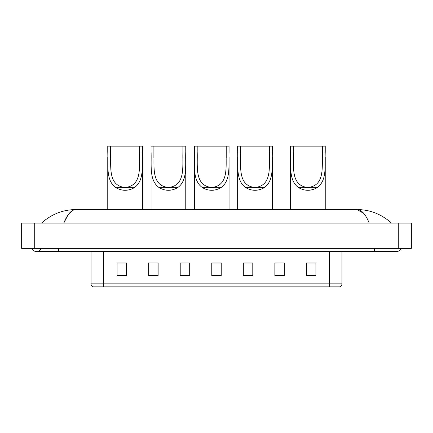 <?xml version="1.0" encoding="UTF-8"?>
<svg xmlns="http://www.w3.org/2000/svg" width="433" height="433" viewBox="0 0 433 433"><rect width="100%" height="100%" fill="white"/><g stroke="black" fill="none" stroke-linecap="round" stroke-linejoin="round"><path stroke-width="0.65" d="M31.798 248.369A5.05 5.05 0 0 0 41.162 248.369A5.05 5.05 0 0 1 31.798 248.369A5.05 5.05 0 0 0 36.48 251.524A5.05 5.05 0 0 1 31.798 248.369M401.202 248.369A5.05 5.05 0 0 1 396.52 251.524A5.05 5.05 0 0 0 401.202 248.369A5.05 5.05 0 0 1 396.52 251.524A5.05 5.05 0 0 0 401.202 248.369M369.23 223.125C365.609 214.216 361.544 209.691 357.03 209.556L75.97 209.556C71.456 209.691 67.391 214.216 63.77 223.125L68.019 214.968L72.69 210.449M34.272 223.125L411.35 223.125L411.35 248.369L21.65 248.369L21.65 223.125L34.272 223.125L34.272 248.369M390.398 222.151L391.47 223.125C381.538 214.183 370.058 209.659 357.03 209.556L363.769 213.399M42.602 222.151L41.53 223.125C51.413 214.2 62.893 209.68 75.97 209.556M329.34 286.868L329.34 283.837L341.962 283.837C341.875 285.352 341.117 286.359 339.689 286.868L93.312 286.868A3.155 3.155 0 0 1 91.038 283.837L91.038 251.524M315.895 275.54L315.895 262.918L306.429 262.918L306.429 275.54L315.895 275.54M284.34 275.54L284.34 262.918L274.874 262.918L274.874 275.54L284.34 275.54M252.785 275.54L252.785 262.918L243.319 262.918L243.319 275.54L252.785 275.54M126.571 275.54L126.571 262.918L117.105 262.918L117.105 275.54L126.571 275.54M158.126 275.54L158.126 262.918L148.66 262.918L148.66 275.54L158.126 275.54M189.681 275.54L189.681 262.918L180.215 262.918L180.215 275.54L189.681 275.54M221.231 275.54L221.231 262.918L211.769 262.918L211.769 275.54L221.231 275.54M323.597 286.868L103.66 286.868L103.66 283.837L329.34 283.837L329.34 251.524M284.34 262.918L274.874 262.983L284.34 262.918M189.681 262.918L180.215 262.983L189.681 262.918M157.049 262.983L158.126 262.983M243.638 262.983L252.785 262.983M221.231 262.983L211.769 262.983M126.571 262.983L117.105 262.983M315.895 262.983L306.429 262.983M110.604 146.132L142.473 146.132L142.473 152.043C141.932 165.525 144.562 180.658 134.203 187.743C128.146 191.126 122.09 191.126 116.033 187.743C105.684 180.664 108.304 165.585 107.763 152.043L107.763 146.132L110.604 146.132L110.604 157.758M107.763 152.043L110.604 152.043C111.162 166.185 107.628 185.752 125.11 187.467C142.625 185.714 139.063 166.25 139.632 152.043L139.632 146.132M142.473 152.043L139.632 152.043L139.632 157.693M107.763 157.211L107.763 209.556M142.473 157.179L142.473 209.556M153.894 146.132L185.768 146.132L185.768 152.043C185.221 165.525 187.852 180.658 177.498 187.743C171.441 191.126 165.384 191.126 159.328 187.743C148.979 180.664 151.599 165.585 151.057 152.043L151.057 146.132L153.894 146.132L153.894 157.758M151.057 152.043L153.894 152.043C154.457 166.185 150.922 185.752 168.405 187.467C185.914 185.714 182.358 166.25 182.926 152.043L182.926 146.132M185.768 152.043L182.926 152.043L182.926 157.693M151.057 157.211L151.057 209.556M185.768 157.179L185.768 209.556M197.188 146.132L229.057 146.132L229.057 152.043C228.516 165.525 231.146 180.658 220.787 187.743C214.73 191.126 208.674 191.126 202.617 187.743C192.268 180.664 194.888 165.585 194.347 152.043L194.347 146.132L197.188 146.132L197.188 157.758M194.347 152.043L197.188 152.043C197.751 166.185 194.217 185.752 211.694 187.467C229.209 185.714 225.653 166.25 226.221 152.043L226.221 146.132M229.057 152.043L226.221 152.043L226.221 157.693M194.347 157.211L194.347 209.556M229.057 157.179L229.057 209.556M240.483 146.132L272.352 146.132L272.352 152.043C271.81 165.525 274.441 180.658 264.081 187.743C258.025 191.126 251.968 191.126 245.912 187.743C235.563 180.664 238.182 165.585 237.641 152.043L237.641 146.132L240.483 146.132L240.483 157.758M237.641 152.043L240.483 152.043C241.04 166.185 237.511 185.752 254.988 187.467C272.503 185.714 268.942 166.25 269.51 152.043L269.51 146.132M272.352 152.043L269.51 152.043L269.51 157.693M237.641 157.211L237.641 209.556M272.352 157.179L272.352 209.556M293.368 146.132L325.237 146.132L325.237 152.043C324.696 165.525 327.326 180.658 316.967 187.743C310.91 191.126 304.854 191.126 298.797 187.743C288.448 180.664 291.068 165.585 290.527 152.043L290.527 146.132L293.368 146.132L293.368 157.758M290.527 152.043L293.368 152.043C293.926 166.185 290.397 185.752 307.874 187.467C325.389 185.714 321.827 166.25 322.396 152.043L322.396 146.132M325.237 152.043L322.396 152.043L322.396 157.693M290.527 157.211L290.527 209.556M325.237 157.179L325.237 209.556M374.431 248.369L374.431 251.524L396.52 251.524M58.569 248.369L58.569 251.524L374.431 251.524M398.728 223.125L398.728 248.369M91.038 283.837L103.66 283.837L103.66 251.524M221.231 275.101L211.769 275.101M189.681 275.101L180.215 275.101M158.126 275.101L148.66 275.101M126.571 275.101L117.105 275.101M252.785 275.101L243.319 275.101M284.34 275.101L274.874 275.101M315.895 275.101L306.429 275.101M116.033 187.743L134.203 187.743M159.328 187.743L177.498 187.743M202.617 187.743L220.787 187.743M245.912 187.743L264.081 187.743M298.797 187.743L316.967 187.743M58.569 251.524L36.48 251.524M341.962 283.837L341.962 251.524"/></g></svg>
